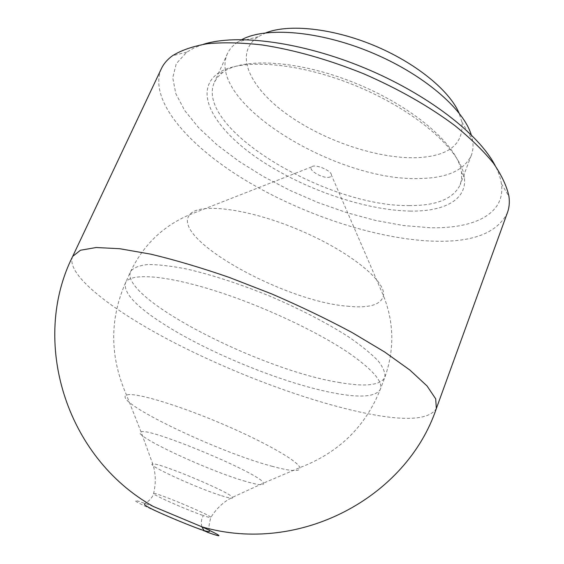 <?xml version="1.0" encoding="UTF-8"?>
<svg xmlns="http://www.w3.org/2000/svg" width="564" height="564" viewBox="0 0 564 564"><rect width="100%" height="100%" fill="white"/><g stroke="black" fill="none" stroke-linecap="round" stroke-linejoin="round"><path stroke-width="0.42" stroke-dasharray="2.82 2.11" d="M161.156 69.111C148.445 99.934 187.763 145.103 244.064 179.422C300.852 213.862 373.558 238.438 431.1 241.082C471.617 242.851 497.032 233.44 507.353 212.861M203.308 44.323L194.263 47.806L186.804 52.128L176.264 63.669L172.76 77.783L175.806 93.659L184.738 110.565L198.768 127.845L217.112 144.927L238.967 161.325L263.578 176.645L290.213 190.512L318.174 202.624L346.761 212.663L375.264 220.369L402.929 225.459L428.957 227.673C473.4 229.16 505.809 214.278 501.41 183.73C500.592 178.076 498.498 172.013 495.136 165.548M410.021 211.091C443.917 211.726 467.323 199.889 464.334 177.336C461.641 151.265 417.332 111.446 357.696 86.574C298.109 61.575 238.184 57.789 217.189 73.947C192.662 92.559 215.237 129.734 258.876 159.154C302.678 188.736 364.168 210.224 410.021 211.091M272.616 466.414C218.79 452.49 111.023 400.997 126.547 395.117C132.984 391.867 173.049 403.295 217.521 421.921C262.013 440.491 298.102 460.915 299.865 467.619C300.443 471.906 291.362 471.504 272.616 466.414M409.111 205.578C436.31 205.811 453.329 198.888 460.161 184.809L461.599 178.88L461.472 172.309C458.708 146.887 415.936 108.415 358.535 84.473C301.176 60.411 243.317 56.788 222.745 72.453L217.838 76.915L214.489 82.041C193.36 127.852 326.81 206.981 409.111 205.578M241.893 39.558L237.987 41.856C233.115 45.134 229.626 49.012 227.511 53.495C205.099 102.006 337.11 181.989 419.658 178.506C446.914 178.09 464.116 170.406 471.257 155.46C473.076 150.849 473.492 145.681 472.505 139.957L471.236 134.803M265.961 32.818L258.136 36.766C233.609 53.171 249.387 87.032 286.096 113.604C322.834 140.316 376.703 158.851 416.324 157.708C448.591 156.32 463.784 144.419 461.881 121.993L459.025 112.976M327.917 177.357C330.236 177.279 331.428 176.581 331.484 175.263C331.999 170.702 314.578 163.412 311.582 166.937C307.965 169.686 320.69 177.752 327.917 177.357M72.685 256.394C65.057 274.104 111.418 309.988 172.168 341.608C233.461 373.403 308.571 401.575 365.641 413.25C405.636 421.386 429.204 419.806 436.353 408.519L436.494 408.124M153.38 506.514C131.941 498.555 129.438 498.576 145.879 506.578C161.953 514.178 191.689 526.586 207.834 532.43M201.841 526.776C200.918 522.609 201.397 518.866 203.287 515.545C208.179 517.237 210.703 517.872 210.858 517.456C212.698 515.912 153.768 491.265 153.591 493.5C151.215 494.198 186.874 509.976 203.287 515.545M221.553 495.728C229.781 498.336 233.425 498.865 232.474 497.321C230.331 492.33 158.174 462.163 152.745 463.968C144.356 464.038 196.963 488.156 221.553 495.728M245.544 481.367C207.792 470.665 129.53 434.076 141.063 431.897C148.353 426.814 262.591 474.564 263.487 483.108C264.326 485.71 258.347 485.132 245.544 481.367M350.702 354.27C318.512 331.886 260.702 304.877 211.86 289.797C162.925 274.661 129.931 273.054 125.504 282.776C123.001 293.181 137.454 308.022 168.847 327.31C214.905 355.602 286.568 384.232 334.438 393.122C360.636 398.036 375.92 396.781 380.298 389.357C383.203 382.047 373.333 370.351 350.702 354.27M338.626 382.378C364.725 387.017 380.094 385.431 384.747 377.619L384.747 377.619C385.586 373.241 383.4 367.686 378.176 360.946C371.147 353.607 361.186 345.506 348.277 336.652C326.422 322.7 300.365 309.234 270.121 296.248C239.622 283.847 211.676 274.746 186.282 268.936C170.836 265.933 157.962 264.481 147.676 264.565C139.068 265.51 133.414 267.773 130.707 271.347C118.377 297.559 260.427 370.012 338.626 382.378M347.276 306.189C368.976 308.409 381.031 304.912 383.457 295.698L383.457 295.698C386.354 281.062 348.834 250.684 297.778 229.428C246.764 208.046 198.591 202.582 189.751 214.672C169.672 238.114 283.762 301.317 347.276 306.189M209.596 531.069C208.497 528.708 208.913 524.168 210.858 517.456C216.484 508.368 223.689 501.657 232.474 497.321L263.487 483.108L299.865 467.619C338.647 452.786 365.465 426.701 380.298 389.357L384.747 377.619C394.567 349.842 394.137 322.53 383.457 295.698L331.484 175.263M311.582 166.937L189.751 214.672C163.193 225.924 143.51 244.818 130.707 271.347L125.504 282.776C109.444 319.612 109.79 357.054 126.547 395.117L141.063 431.897L152.745 463.968C155.812 473.259 156.094 483.101 153.591 493.5C152.252 499.098 146.055 502.848 145.082 503.426M186.804 52.128L172.506 55.709M501.41 183.73L508.968 196.455M222.745 72.453L217.189 73.947M461.472 172.309L464.334 177.336M227.511 53.495L214.489 82.041M471.257 155.46L460.161 184.809M258.136 36.766L237.987 41.856M461.881 121.993L472.505 139.957"/><path stroke-width="0.85" d="M436.494 408.124L507.353 212.861C509.214 207.961 509.75 202.497 508.968 196.455C506.832 186.282 501.671 175.221 493.472 163.278C483.503 150.969 470.644 138.42 454.894 125.624C428.88 106.194 398.403 88.879 363.463 73.687C328.1 59.474 294.274 49.886 261.978 44.93C241.674 42.638 223.548 42.229 207.601 43.696C193.156 46.17 181.453 50.175 172.506 55.709C167.529 59.34 163.884 63.506 161.579 68.216L161.156 69.111M495.136 165.548C478.998 134.084 427.47 94.075 364.492 67.948C301.528 41.799 236.936 33.572 203.308 44.323M471.236 134.803C463.418 108.626 422.788 73.792 370.999 52.339C319.238 30.816 265.947 26.649 241.893 39.558M459.025 112.976C449.311 90.332 415.449 62.66 373.883 45.423C332.316 28.165 288.853 23.737 265.961 32.818M436.353 408.519L435.683 398.833L426.997 385.917L409.929 370.104L384.669 352.006L352.07 332.527C327.162 319.175 300.401 306.315 271.785 293.95L228.892 277.284C200.678 267.562 174.614 259.842 150.715 254.145L119.772 248.724L96.155 247.518L80.462 250.24L72.685 256.394C30.583 340.078 64.79 456.854 153.38 506.514L202.159 526.917C299.695 555.117 406.595 497.37 436.353 408.519M145.082 503.426L144.68 503.92C143.369 504.794 149.446 508.199 162.904 514.128C174.671 519.359 194.932 527.692 204.041 530.569L207.834 532.43C224.338 538.218 222.442 536.385 202.159 526.917L153.38 506.514M209.596 531.069C209.667 531.887 207.82 531.718 204.041 530.569L201.841 526.776M161.579 68.216L72.685 256.394"/></g></svg>
